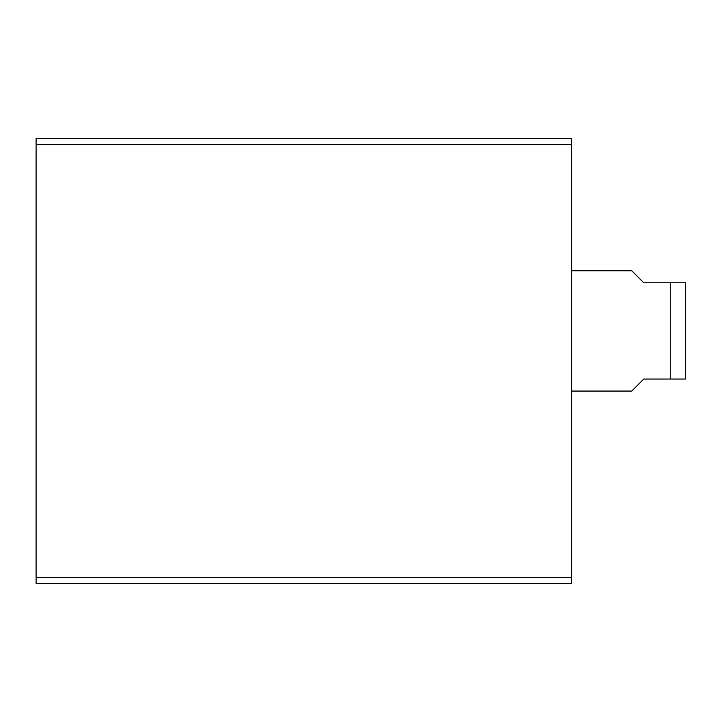 <?xml version="1.0" encoding="UTF-8"?>
<svg xmlns="http://www.w3.org/2000/svg" width="722" height="722" viewBox="0 0 722 722"><rect width="100%" height="100%" fill="white"/><g stroke="black" fill="none" stroke-linecap="round" stroke-linejoin="round"><path stroke-width="1.08" d="M36.1 577.6L36.1 583.62L571.58 583.62L571.58 138.38L36.1 138.38L36.1 577.6L571.58 577.6M571.58 391.08L631.75 391.08L643.78 379.05L685.476 379.05L670.26 379.05L685.476 379.05L670.26 379.05L670.26 282.78L685.476 282.78L643.78 282.78L631.75 270.75L571.58 270.75M685.476 282.78L685.476 379.05M36.1 144.4L571.58 144.4"/></g></svg>
